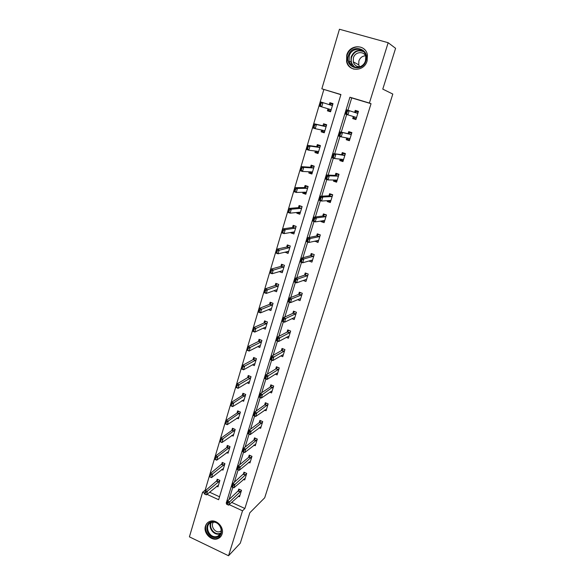 <?xml version="1.0" encoding="UTF-8"?>
<svg xmlns="http://www.w3.org/2000/svg" width="585" height="585" viewBox="0 0 585 585"><rect width="100%" height="100%" fill="white"/><g stroke="black" fill="none" stroke-linecap="round" stroke-linejoin="round"><path stroke-width="0.88" d="M367.102 60.942C364.294 71.684 348.675 72.079 346.576 61.6L346.744 55.144C349.479 44.146 365.779 43.941 367.431 55.019L367.102 60.942M222.073 534.039C221.342 536.284 219.923 537.827 217.825 538.668C211.441 541.461 203.046 532.92 205.452 526.127C206.249 523.655 207.85 522.039 210.242 521.272C216.604 519.041 224.435 527.465 222.073 534.039M340.88 94.668L321.838 88.818L339.446 29.25L388.162 42.705L395.592 48.314L382.78 89.117L392.806 94.061L264.705 497.784L249.832 512.767L240.281 543.194L228.545 555.75L189.408 536.854L202.585 492.285L204.64 493.243M323.841 89.571L205.181 490.142L202.585 492.285M205.181 490.142L205.723 490.398M209.598 492.19L219.521 496.782M216.662 486.252L217.956 486.844L219.88 480.439L217.203 479.21L216.53 481.455M221.62 469.506L222.98 470.121L224.925 463.634L222.227 462.421L221.554 464.658M226.636 452.563L228.055 453.199L230.029 446.64L227.309 445.434L226.644 447.664M231.704 435.43L233.196 436.081L235.185 429.448L232.45 428.257L231.784 430.472M236.823 418.092L238.395 418.765L240.406 412.059L237.649 410.875L236.983 413.09M241.993 400.549L243.652 401.252L245.693 394.466L242.907 393.296L242.248 395.497M247.206 382.802L248.976 383.533L251.038 376.667L248.23 375.504L247.572 377.705M252.464 364.835L254.358 365.61L256.442 358.656L253.612 357.508L252.961 359.695M257.773 346.656L259.798 347.468L261.912 340.433L259.067 339.3L258.409 341.479M263.118 328.251L265.312 329.114L267.447 321.991L264.581 320.873L263.93 323.044M268.5 309.611L270.892 310.54L273.056 303.337L270.16 302.226L269.51 304.383M273.897 290.745L276.537 291.739L278.723 284.449L275.806 283.352L275.162 285.502M282.65 271.367L281.56 270.965L279.316 271.623L282.248 272.712L284.464 265.334L281.517 264.252L280.88 266.387M285.144 252.15L288.032 253.451L290.27 245.985L287.308 244.918L286.672 247.045M291.037 232.428L290.899 232.903L293.882 233.956L296.149 226.395L293.158 225.342L292.529 227.455M297.012 212.465L296.8 213.181L299.805 214.227L302.109 206.571L299.089 205.532L298.46 207.631M303.067 192.253L302.774 193.218L305.809 194.242L308.134 186.491L305.092 185.474L304.463 187.558M309.187 171.778L308.821 173.006L311.878 174.016L314.233 166.169L311.169 165.16L310.547 167.237M315.388 151.054L314.949 152.539L318.028 153.533L320.419 145.585L317.326 144.597L316.704 146.659M321.67 130.053L321.15 131.808L324.258 132.788L326.671 124.737L323.556 123.771L322.942 125.812M328.039 108.788L327.432 110.821L330.562 111.779L333.011 103.633L329.867 102.675L329.267 104.671M231.616 502.369L244.881 508.504L371.044 103.699L351.717 97.914L347.958 110.236M346.656 114.492L341.26 132.159M339.951 136.451L334.664 153.775M333.333 158.125L328.148 175.112M326.803 179.515L321.721 196.172M320.353 200.626L315.373 216.962M313.991 221.466L309.107 237.481M307.71 242.044L302.913 257.744M301.509 262.351L296.807 277.751M295.388 282.409L290.774 297.509M289.341 302.211L284.815 317.019M283.367 321.765L278.935 336.287M277.473 341.077L273.122 355.322M271.645 360.148L267.382 374.122M265.897 378.992L261.707 392.696M260.215 397.603L256.106 411.043M254.599 415.986L250.57 429.171M249.056 434.15L245.1 447.086M243.572 452.095L239.696 464.782M238.161 469.828L234.358 482.274M232.808 487.349L229.079 499.561M238.3 496.19L239.514 496.745L241.503 490.303L238.775 489.06L238.058 491.393M243.433 479.364L244.698 479.941L246.709 473.419L243.967 472.19L243.25 474.515M248.625 462.347L249.949 462.932L251.981 456.344L249.217 455.123L248.508 457.433M253.861 445.126L255.25 445.733L257.312 439.072L254.526 437.858L253.817 440.161M259.162 427.708L260.625 428.337L262.702 421.595L259.901 420.388L259.192 422.684M264.508 410.078L266.058 410.736L268.164 403.906L265.334 402.721L264.632 405.003M269.912 392.242L271.55 392.923L273.685 386.02L270.833 384.842L270.131 387.109M275.359 374.188L277.114 374.905L279.272 367.914L276.398 366.751L275.703 369.003M280.866 355.914L282.738 356.667L284.924 349.596L282.029 348.441L281.334 350.686M286.409 337.413L288.434 338.21L290.643 331.051L287.725 329.911L287.038 332.141M291.995 318.679L294.196 319.534L296.434 312.288L293.495 311.161L292.807 313.377M297.604 299.71L300.032 300.624L302.299 293.297L299.33 292.178L298.65 294.379M303.242 280.493L305.94 281.495L308.229 274.065L305.238 272.968L304.566 275.155M308.917 260.998L311.915 262.117L314.233 254.607L311.22 253.517L310.547 255.689M315.03 241.137L317.969 242.512L320.317 234.899L317.275 233.832L316.609 235.982M321.209 221.02L321.033 221.591L324.097 222.651L326.474 214.951L323.403 213.898L322.745 216.033M327.476 200.655L327.212 201.503L330.298 202.549L332.704 194.754L329.611 193.708L328.96 195.829M333.823 180.026L333.472 181.16L336.58 182.191L339.022 174.293L335.9 173.27L335.249 175.376M340.243 159.135L339.805 160.568L342.942 161.577L345.413 153.577L342.262 152.575L341.625 154.659M346.751 137.972L346.225 139.705L349.384 140.7L351.885 132.598L348.711 131.61L348.075 133.673M353.347 116.532L352.718 118.572L355.914 119.552L358.444 111.347L355.241 110.375L354.627 112.379M388.162 42.705L369.391 103.048L349.918 97.22L226.19 503.232L226.797 503.517M371.044 103.699L369.391 103.048M244.881 508.504L242.526 510.807L228.545 555.75M229.181 504.621L242.526 510.807M207.031 494.347L218.636 499.729L340.923 94.529L321.838 88.818M227.148 502.354L226.19 503.232M351.717 97.914L349.918 97.22M287.432 251.828L285.07 252.384M311.096 260.398L308.909 261.027M293.414 232.472L290.899 232.903M317.26 240.925L314.935 241.429M299.535 212.896L296.8 213.181M323.556 221.225L321.033 221.591M305.838 193.116L302.774 193.218M330.028 201.306L327.212 201.503M312.141 173.145L308.821 173.006M336.784 181.204L333.472 181.16M318.211 152.934L314.949 152.539M343.154 160.904L339.805 160.568M324.353 132.473L321.15 131.808M349.501 140.341L346.225 139.705M332.989 103.713L329.867 102.675M330.576 111.75L327.432 110.821M355.921 119.515L352.718 118.572M358.415 111.442L355.241 110.375M351.417 65.227L351.19 64.072M240.062 494.961L228.589 505.162L226.578 504.226L227.594 500.914L239.653 489.462M227.514 502.734L227.009 504.394L227.346 504.555L227.85 502.895L227.594 500.914L229.605 501.85L241.4 490.625M227.85 502.895L229.605 501.85L228.589 505.162L227.346 504.555M226.578 504.226L227.009 504.394M218.117 479.634L205.408 490.654L207.39 491.568L206.41 494.866L218.476 485.104M205.138 494.245L206.41 494.866L204.436 493.952L205.408 490.654L204.801 494.091L205.138 494.245L205.291 492.438M219.741 480.885L205.627 492.592M204.801 494.091L204.436 493.952M212.406 521.842C221.722 520.687 225.357 537.198 215.872 537.513C206.615 538.588 202.98 522.259 212.406 521.842M215.997 536.686L217.613 536.335C224.779 534.112 220.369 521.169 212.786 522.193L211.551 522.42C204.033 524.292 208.209 537.652 215.997 536.686M221.342 531.019L219.053 531.838C214.402 532.438 210.41 525.571 213.43 522.171M208.297 522.186C201.825 526.778 207.96 539.706 216.128 538.668L218.19 538.215L220.925 536.321M365.998 60.708C362.62 73.103 344.287 67.78 348.404 55.699C351.622 43.305 370.181 48.482 365.998 60.708M349.23 55.984L349.084 61.111C350.729 69.535 363.27 69.227 365.508 60.621L365.764 55.846C364.404 47.034 351.424 47.217 349.23 55.984M359.548 66.778L358.744 64.84L358.876 60.979C360.089 57.703 362.32 55.977 365.581 55.802M360.148 66.734C356.66 66.909 354.371 65.279 353.281 61.834L353.406 57.871C354.956 51.78 363.687 50.683 365.852 56.357M364.704 49.637C359.461 44.05 349.172 47.443 347.11 55.334L346.934 61.739C348.024 65.571 350.378 68.05 353.998 69.169M353.779 62.105L353.757 63.195M245.247 478.172L233.89 487.839L231.857 486.917L232.881 483.561L244.859 472.592M232.815 485.36L232.303 487.042L232.647 487.195L233.159 485.513L232.881 483.561L234.914 484.49L246.599 473.784M233.159 485.513L234.914 484.49L233.89 487.839L232.647 487.195M231.857 486.917L232.303 487.042M250.482 461.185L239.243 470.318L237.203 469.397L238.241 466.004L248.852 457.148L250.131 455.525M238.183 467.781L237.664 469.477L238.007 469.631L238.526 467.934L238.241 466.004L240.281 466.918L251.857 456.746M238.526 467.934L240.281 466.918L239.243 470.318L238.007 469.631M237.203 469.397L237.664 469.477M223.17 462.845L210.527 473.382L212.523 474.296L211.536 477.631L223.492 468.388M210.256 476.972L211.536 477.631L209.54 476.716L210.527 473.382L209.927 476.819L210.424 475.144M224.779 464.117L210.754 475.298M209.927 476.819L209.54 476.716M228.274 445.865L226.936 447.437L215.704 455.912L217.722 456.812L216.713 460.19L228.574 451.481M215.441 459.496L216.713 460.19L214.71 459.284L215.704 455.912L215.105 459.342L215.441 459.496L215.609 457.653M229.868 447.159L215.945 457.799M215.105 459.342L214.71 459.284M255.791 444.008L244.669 452.578L242.607 451.671L243.66 448.234L254.161 439.883L255.469 438.267M243.616 449.982L243.433 451.854L243.96 450.136L243.66 448.234L245.722 449.141L257.173 439.518M243.96 450.136L245.722 449.141L244.669 452.578L243.433 451.854M242.607 451.671L243.089 451.708M261.151 426.626L250.161 434.626L248.084 433.726L249.144 430.253L259.535 422.428L260.866 420.805M249.108 431.979L248.925 433.865L249.451 432.125L249.144 430.253L251.221 431.152L262.555 422.085M249.451 432.125L251.221 431.152L250.161 434.626L248.925 433.865M248.084 433.726L248.574 433.719M266.577 409.039L255.711 416.461L253.619 415.569L254.694 412.052L264.968 404.761L266.336 403.138M254.672 413.749L254.482 415.657L255.016 413.895L254.694 412.052L256.786 412.944L267.996 404.447M255.016 413.895L256.786 412.944L255.711 416.461L254.482 415.657M253.619 415.569L254.131 415.511M233.444 428.688L232.077 430.26L220.947 438.231L222.973 439.123L221.956 442.538L233.708 434.377M220.691 441.807L221.956 442.538L219.938 441.646L220.947 438.231L220.355 441.66L220.859 439.949M235.016 430.012L221.196 440.096M220.355 441.66L219.938 441.646M238.673 411.313L237.276 412.893L226.249 420.337L228.296 421.222L227.265 424.681L238.899 417.083M226 423.913L227.265 424.681L225.225 423.796L226.249 420.337L226 423.913L226.168 422.026M240.23 412.659L226.512 422.18M225.656 423.759L225.225 423.796M243.967 393.742L242.541 395.314L231.616 402.231L233.678 403.109L232.64 406.612L244.157 399.584M231.375 405.8L232.64 406.612L230.578 405.727L231.616 402.231L231.375 405.8L231.55 403.899M245.495 395.109L231.894 404.045M231.031 405.646L230.578 405.727M249.327 375.958L247.864 377.53L237.049 383.906L239.126 384.776L238.073 388.316L248.859 381.8L249.473 381.881M236.808 387.467L238.073 388.316L235.996 387.445L237.049 383.906L236.808 387.467L236.991 385.544M250.826 377.354L249.883 378.371L237.334 385.691M236.464 387.321L235.996 387.445M254.746 357.969L253.254 359.541L242.548 365.354L244.64 366.217L243.572 369.8L254.234 363.848L254.848 363.965M242.314 368.908L243.572 369.8L241.481 368.938L242.548 365.354L242.314 368.908L242.497 366.97M256.223 359.387L255.287 360.367L242.848 367.109M253.254 359.541L255.287 360.367L253.246 359.541M241.963 368.762L241.481 368.938M259.923 340.09L260.047 339.688M260.215 339.761L258.694 341.34L248.106 346.583L250.219 347.431L249.144 351.058L259.689 345.676L260.288 345.845M247.886 350.123L249.144 351.058L247.031 350.21L248.106 346.583L247.886 350.123L248.077 348.163M261.678 341.209L260.742 342.159L248.428 348.309M247.535 349.984L247.031 350.21M265.166 327.308L265.78 327.549M265.429 321.713L265.568 321.26M265.751 321.333L264.208 322.92L253.744 327.571L255.872 328.412L254.782 332.09L265.21 327.286L265.795 327.505M253.524 331.11L254.782 332.09L252.654 331.249L253.744 327.571L253.524 331.11L254.073 329.267L253.714 329.128M267.199 322.818L266.277 323.724L254.073 329.267M253.173 330.971L252.654 331.249M270.599 308.756L271.338 309.041M271.001 303.125L271.155 302.606M271.338 302.679L269.787 304.273L259.447 308.332L261.59 309.158L260.486 312.88L270.789 308.683L271.367 308.946M259.235 311.856L260.486 312.88L258.343 312.046L259.447 308.332L258.877 311.717L259.235 311.856L259.791 309.999L259.433 309.86M272.793 304.207L271.871 305.077L259.791 309.999M258.877 311.717L258.343 312.046M276.069 289.977L276.961 290.314M276.639 284.303L276.807 283.732M276.968 283.791L275.491 285.385L265.217 288.844L267.382 289.67L266.263 293.436L276.442 289.846L277.005 290.167M265.02 292.368L266.263 293.436L264.106 292.61L265.217 288.844L265.02 292.368L265.575 290.482L265.217 290.343M278.445 285.363L277.59 286.175L265.575 290.482M264.661 292.229L264.106 292.61M282.343 265.261L282.533 264.625M282.643 264.661L281.151 266.314L271.067 269.122L273.246 269.926L272.113 273.743L282.16 270.789L282.716 271.155M270.877 272.632L272.113 273.743L269.934 272.932L271.067 269.122L270.511 272.493L270.877 272.632L271.44 270.723L271.074 270.584M284.171 266.299L283.264 267.096L271.44 270.723M270.511 272.493L269.934 272.932M287.074 251.696L288.412 252.179M288.12 245.985L288.325 245.283L286.935 246.987L276.99 249.144L279.191 249.941L278.043 253.802L287.944 251.492L288.493 251.916M276.8 252.647L278.043 253.802L275.842 253.005L276.99 249.144L276.434 252.515L276.8 252.647L277.378 250.709L277.012 250.577M289.963 247.002L289.07 247.755L277.378 250.709M276.434 252.515L275.842 253.005M294.372 225.773L296.127 226.49M292.566 232.172L294.24 232.764M293.962 226.468L294.16 225.803L292.785 227.419L282.979 228.911L285.202 229.7L284.039 233.612L293.809 231.96L294.335 232.442M282.804 232.406L284.039 233.612L281.824 232.823L282.979 228.911L282.438 232.274L282.804 232.406L283.389 230.446L283.016 230.314M295.834 227.463L294.942 228.179L285.202 229.7L283.389 230.446M282.438 232.274L281.824 232.823M300.566 206.037L302.05 206.761M298.379 212.326L300.142 213.108M299.878 206.717L300.068 206.081L298.716 207.609L289.056 208.428L291.293 209.203L290.116 213.159L299.739 212.187L300.259 212.728M288.888 211.909L290.116 213.159L287.878 212.384L289.056 208.428L288.515 211.777L288.888 211.909L289.473 209.92L289.1 209.788M301.772 207.69L300.887 208.362L291.293 209.203L289.473 209.92M288.515 211.777L287.878 212.384M306.971 186.103L306.05 186.11L308.046 186.783M304.207 192.216L306.116 193.211M305.867 186.717L306.05 186.11L304.719 187.558L295.206 187.675L297.465 188.436L296.273 192.45L305.743 192.172L306.248 192.772M295.045 191.141L296.273 192.45L294.014 191.683L295.206 187.675L294.672 191.017L295.045 191.141L295.644 189.13L295.264 189.006M307.783 187.668L306.906 188.297L297.465 188.436L295.644 189.13M294.672 191.017L294.014 191.683M313.757 166.008L312.112 165.899L314.123 166.557M310.108 171.822L310.16 172.399L312.163 173.065M311.937 166.469L312.112 165.899L310.796 167.251L301.436 166.652L303.71 167.405L302.503 171.471L311.827 171.902L312.317 172.56M301.282 170.111L302.503 171.471L300.229 170.718L301.436 166.652L300.909 169.986L301.282 170.111L301.889 168.07L301.509 167.946M313.867 167.398L313.004 167.975L303.71 167.405L301.889 168.07M300.909 169.986L300.229 170.718M320.368 145.745L318.24 145.424L320.266 146.074M316.097 151.142L316.266 152.012L318.291 152.67M316.266 152.012L316.383 151.625M318.079 145.972L318.24 145.424L316.953 146.689L307.747 145.358L310.043 146.096L308.821 150.213L317.984 151.383L318.459 152.1M307.608 148.802L308.821 150.213L306.525 149.475L307.747 145.358L307.22 148.678L307.608 148.802L308.222 146.74L307.834 146.616M320.032 146.864L319.176 147.405L310.043 146.096L308.222 146.74M307.22 148.678L306.525 149.475M326.54 125.197L324.448 124.7L326.496 125.336M322.174 130.162L322.452 131.369L324.492 132.013M322.452 131.369L322.584 130.938M324.295 125.212L323.183 125.87L314.138 123.779L316.463 124.503L315.22 128.678L324.222 130.601L324.682 131.376M314.013 127.216L315.22 128.678L312.902 127.954L314.138 123.779L313.626 127.091L314.013 127.216L314.628 125.124L314.24 125M326.269 126.082L325.428 126.572L316.463 124.503L314.628 125.124M313.626 127.091L312.902 127.954M271.703 385.201L271.579 385.603M272.069 391.248L271.455 391.19L261.334 398.071L259.228 397.186L260.31 393.625L270.467 386.89L271.864 385.266M260.296 395.299L260.106 397.23L260.654 395.445L260.31 393.625L262.424 394.509L273.502 386.597M260.654 395.445L262.424 394.509L261.334 398.071L260.106 397.23M259.228 397.186L259.755 397.083M277.275 367.102L277.136 367.555M277.626 373.245L277.019 373.142L267.031 379.453L264.903 378.583L265.999 374.978L276.04 368.799L277.458 367.183M265.999 376.623L265.444 378.429L265.802 378.575L266.351 376.769L265.999 374.978L268.127 375.848L278.109 369.64L279.074 368.543M266.351 376.769L268.127 375.848L267.031 379.453L265.802 378.575M264.903 378.583L265.444 378.429M282.913 348.792L282.76 349.296M283.242 355.029L282.657 354.868L272.786 360.609L270.643 359.746L271.754 356.097L281.663 350.503L283.111 348.872M271.769 357.713L271.213 359.541L271.572 359.687L272.127 357.859L271.754 356.097L273.904 356.96L283.762 351.322L284.712 350.269M272.127 357.859L273.904 356.96L272.786 360.609L271.572 359.687M270.643 359.746L271.213 359.541M288.924 336.638L288.317 336.404M288.617 330.262L288.449 330.825M288.931 336.594L288.354 336.382L278.621 341.53L276.456 340.675L277.582 336.982L287.359 331.98L288.829 330.342M277.612 338.569L277.041 340.419L277.407 340.565L277.97 338.715L277.582 336.982L279.754 337.837L289.487 332.785L290.423 331.775M277.97 338.715L279.754 337.837L278.621 341.53L277.407 340.565M276.456 340.675L277.041 340.419M294.664 318.028L293.948 317.757M294.394 311.505L294.204 312.119M294.694 317.94L294.131 317.67L284.529 322.218L282.35 321.37L283.491 317.626L293.165 313.209L294.591 311.586M283.52 319.183L282.95 321.063L283.315 321.202L283.886 319.33L283.491 317.626L285.67 318.474L295.286 314.021L296.193 313.063M283.886 319.33L285.67 318.474L284.529 322.218L283.315 321.202M282.35 321.37L282.95 321.063M300.478 299.198L299.622 298.877M300.237 292.522L300.032 293.195M300.522 299.059L299.966 298.73L290.511 302.657L288.31 301.816L289.465 298.028L299.015 294.233L300.412 292.588M289.509 299.557L288.931 301.458L289.304 301.597L289.882 299.695L289.465 298.028L291.666 298.862L301.099 295.059L302.043 294.123M289.882 299.695L291.666 298.862L290.511 302.657L289.304 301.597M288.31 301.816L288.931 301.458M306.357 280.135L305.326 279.754M306.152 273.305L305.926 274.036M306.416 279.944L305.882 279.557L296.566 282.847L294.35 282.021L295.52 278.182L304.873 275.052L306.269 273.349M295.579 279.681L294.994 281.604L295.359 281.743L295.952 279.82L295.52 278.182L297.736 279.008L307.023 275.842L307.959 274.95M295.952 279.82L297.736 279.008L296.566 282.847L295.359 281.743M294.35 282.021L294.994 281.604M312.31 260.837L311.059 260.383M312.39 260.596L311.863 260.149L302.701 262.789L300.463 261.97L301.648 258.087L310.854 255.608L312.141 253.853L311.9 254.643M301.721 259.55L301.129 261.502L301.502 261.634L302.094 259.689L301.648 258.087L303.886 258.899L313.026 256.391L313.948 255.535M302.094 259.689L303.886 258.899L302.701 262.789L301.502 261.634M300.463 261.97L301.129 261.502M318.342 241.305L316.777 240.757M318.364 234.212L317.947 235.009M320.287 234.994L318.174 234.256L316.909 235.923L307.856 237.729L310.116 238.534L319.096 236.698L320.01 235.887M307.717 241.269L308.317 239.294L307.944 239.163L307.337 241.137L308.909 242.468L306.657 241.663L307.856 237.729L307.944 239.163M318.43 241.013L317.926 240.508L308.909 242.468L310.116 238.534L308.317 239.294M306.657 241.663L307.337 241.137M324.441 221.532L322.459 220.845M324.741 214.359L324.061 215.134M326.415 215.141L324.287 214.41L323.037 215.997L314.145 217.115L316.419 217.905L325.245 216.757L326.152 215.997M314.013 220.64L314.628 218.644L314.24 218.512L313.633 220.508L315.205 221.89L312.924 221.101L314.145 217.115L314.24 218.512M324.551 221.181L324.061 220.611L315.205 221.89L316.419 217.905L314.628 218.644M312.924 221.101L313.633 220.508M330.62 201.511L328.543 200.582M331.315 194.286L330.474 194.315L330.262 195.01M332.616 195.039L330.474 194.315L329.245 195.821L320.514 196.224L322.81 197.006L331.476 196.567L332.368 195.851M320.397 199.741L321.011 197.715L320.631 197.591L320.01 199.609L321.575 201.043L319.278 200.267L320.514 196.224L320.631 197.591M330.744 201.101L330.269 200.472L321.575 201.043L322.81 197.006L321.011 197.715M319.278 200.267L320.01 199.609M336.88 181.24L334.715 180.524L334.839 180.129M338.24 174.037L336.733 173.979L336.536 174.63M338.898 174.688L336.733 173.979L335.534 175.383L326.964 175.069L329.289 175.829L337.779 176.122L338.664 175.456M326.854 178.571L327.483 176.524L327.095 176.392L326.467 178.44L328.031 179.924L325.721 179.156L326.964 175.069L327.095 176.392M337.018 180.772L336.558 180.078L328.031 179.924L329.289 175.829L327.483 176.524M334.715 180.524L334.788 180.041M325.721 179.156L326.467 178.44M343.212 160.707L341.033 160.005L341.172 159.566M345.384 153.679L343.073 153.372L342.89 153.994M345.26 154.074L343.073 153.372L341.896 154.689L333.501 153.628L344.163 155.42L345.033 154.798M333.406 157.124L334.042 155.04L333.647 154.915L333.011 156.992L334.576 158.528L332.236 157.774L333.501 153.628L333.647 154.915M343.373 160.188L342.927 159.42L334.576 158.528L335.841 154.381L334.042 155.04M341.033 160.005L340.989 159.215M332.236 157.774L333.011 156.992M349.625 139.917L347.431 139.23L347.585 138.733M351.753 133.029L349.501 132.51L349.318 133.095M351.702 133.197L349.501 132.51L348.346 133.731L340.126 131.91L350.634 134.448L351.49 133.885M340.039 135.384L340.682 133.278L340.287 133.153L339.644 135.259L341.209 136.846L338.847 136.108L340.126 131.91L340.287 133.153M349.808 139.34L349.384 138.499L341.209 136.846L342.488 132.649L340.682 133.278M347.431 139.23L347.285 138.075M338.847 136.108L339.644 135.259M356.126 118.865L353.91 118.185L354.079 117.636M358.225 112.057L356.002 111.384L355.841 111.925M354.978 112.488L356.002 111.384M356.323 118.221L355.914 117.314L345.545 114.148L346.839 109.892L357.179 113.205L358.027 112.693M346.766 113.358L347.417 111.23L347.015 111.106L346.364 113.241L347.921 114.879L349.223 110.623L347.417 111.23M353.91 118.185L353.698 116.707L356.002 117.409M345.545 114.148L346.364 113.241M346.839 109.892L347.015 111.106M330.598 104.188L330.737 103.706L332.799 104.335M328.295 108.868L328.711 110.463L330.774 111.099M328.711 110.463L328.858 109.987M320.5 105.337L321.128 103.223L320.734 103.099L320.112 105.22L321.706 106.858L319.366 106.148L320.617 101.922L322.957 102.631L321.706 106.858L330.532 109.549L330.978 110.397M332.594 105.029L331.761 105.475L322.957 102.631L321.128 103.223M330.737 103.706L329.633 104.759L331.892 105.446M320.734 103.099L320.617 101.922M320.112 105.22L319.366 106.148M240.537 491.788L238.578 490.888M240.376 491.97L238.417 491.071M216.83 481.206L218.761 482.084M216.998 481.031L218.929 481.908M217.613 536.335L220.662 533.593L218.593 534.149C213.137 534.822 208.084 527.275 210.892 522.668M211.397 522.471C208.56 526.902 213.459 534.332 218.783 533.674L220.889 533.089M354.159 66.946L350.971 62.134L351.124 57.059C353.545 51.385 357.472 49.352 362.919 50.954M363.724 51.736C358.247 49.535 354.188 51.363 351.563 57.235C350.539 61.63 351.753 64.972 355.227 67.253M245.737 474.918L243.762 474.033M245.576 475.093L243.601 474.208M251.002 457.858L249.013 456.973M250.841 458.026L248.852 457.148M221.854 464.417L223.799 465.294M222.022 464.249L223.967 465.119M226.936 447.437L228.896 448.307M227.104 447.276L229.064 448.139M256.325 440.593L254.321 439.723M256.164 440.761L254.161 439.883M261.707 423.138L259.689 422.268M261.553 423.291L259.535 422.428M267.155 405.471L265.122 404.608M267.001 405.617L264.968 404.761M232.077 430.26L234.051 431.123M232.245 430.107L234.212 430.962M237.276 412.893L239.265 413.741M237.444 412.739L239.426 413.588M242.541 395.314L244.545 396.162M242.702 395.167L244.705 396.016M247.864 377.53L249.883 378.371M248.018 377.391L250.036 378.232M253.407 359.409L255.44 360.236M258.694 341.34L260.742 342.159M258.848 341.216L260.903 342.028M264.208 322.92L266.277 323.724M264.361 322.803L266.431 323.607M269.787 304.273L271.871 305.077M269.941 304.163L272.025 304.968M275.433 285.407L277.531 286.197M275.586 285.305L277.685 286.094M281.151 266.314L283.264 267.096M281.297 266.219L283.418 267.001M286.935 246.987L289.07 247.755M287.081 246.899L289.217 247.667M292.785 227.419L294.942 228.179M292.939 227.338L295.089 228.099M298.716 207.609L300.887 208.362M298.862 207.543L301.034 208.289M304.719 187.558L306.906 188.297M304.865 187.492L307.052 188.231M310.796 167.251L313.004 167.975M313.129 167.939L310.92 167.215L313.143 167.924M316.953 146.689L319.176 147.405M317.092 146.645L319.315 147.362M323.651 130.477L324.317 130.689M323.183 125.87L325.428 126.572M323.322 125.834L325.567 126.535M272.668 387.592L270.621 386.743M272.522 387.738L270.467 386.89M278.248 369.508L276.178 368.667M278.102 369.64L276.032 368.799L278.109 369.64M283.893 351.205L281.809 350.371M283.747 351.329L281.663 350.503L283.762 351.322M289.604 332.675L287.506 331.856M289.458 332.799L287.359 331.98M295.388 313.933L293.268 313.114M295.242 314.043L293.122 313.231M301.246 294.957L299.103 294.153M301.099 295.059L298.964 294.255M307.169 275.747L305.012 274.95M307.023 275.842L304.873 275.052M313.165 256.303L310.993 255.521M313.026 256.391L310.854 255.608M319.234 236.618L317.048 235.843M319.096 236.698L316.909 235.923M325.384 216.684L323.176 215.923M325.245 216.757L323.037 215.997M331.607 196.502L329.377 195.748M331.476 196.567L329.245 195.821M337.911 176.063L335.666 175.324M337.779 176.122L335.534 175.383M344.294 155.369L342.028 154.645M344.163 155.42L341.896 154.689M350.759 134.411L348.47 133.694M350.634 134.448L348.346 133.731M349.472 138.587L348.865 138.396M357.303 113.176L355 112.474M328.375 108.956L330.635 109.651M220.282 531.575L221.349 530.529M353.281 61.834L358.744 64.84M354.349 67.012L350.971 62.134L349.084 61.111M349.976 63.363L351.907 64.401M258.716 341.326L260.764 342.145M264.237 322.898L266.307 323.71M269.831 304.251L271.915 305.056M275.491 285.385L277.59 286.175M281.217 266.285L283.33 267.067M287.008 246.95L289.144 247.718M292.88 227.382L295.03 228.143M298.818 207.573L300.99 208.318M304.829 187.522L307.023 188.253M317.085 146.652L319.308 147.369M289.487 332.785L287.389 331.958M295.286 314.021L293.165 313.209M301.151 295.03L299.015 294.233M307.088 275.813L304.931 275.016M313.099 256.354L310.927 255.572M319.183 236.662L316.99 235.887M325.34 216.721L323.132 215.953M331.578 196.523L329.348 195.778M337.889 176.078L335.644 175.339M344.287 155.376L342.02 154.645"/></g></svg>

